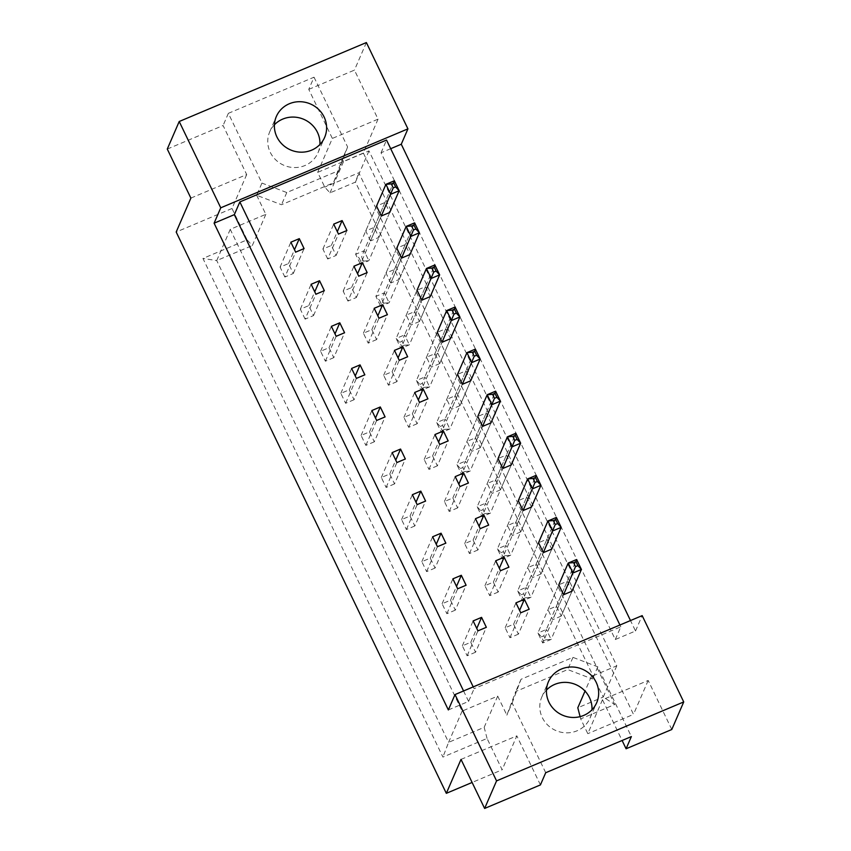 <?xml version="1.0" encoding="UTF-8"?>
<svg xmlns="http://www.w3.org/2000/svg" width="851" height="851" viewBox="0 0 851 851"><rect width="100%" height="100%" fill="white"/><g stroke="black" fill="none" stroke-linecap="round" stroke-linejoin="round"><path stroke-width="0.64" stroke-dasharray="4.25 3.19" d="M274.416 124.778A26.307 25.041 23.4 0 0 269.703 131.862A26.307 25.041 23.4 0 0 275.852 159.967A26.307 25.041 23.4 0 0 305.009 165.509A26.307 25.041 23.4 0 0 317.987 152.765A26.307 25.041 23.4 0 0 319.923 144.479M546.47 690.065A26.307 25.041 23.4 0 0 541.757 697.139A26.307 25.041 23.4 0 0 547.906 725.254A26.307 25.041 23.4 0 0 577.063 730.796A26.307 25.041 23.4 0 0 590.041 718.053A26.307 25.041 23.4 0 0 591.977 709.766M167.275 149.063L223.09 125.522L246.694 174.561L190.879 198.102M347.942 301.063L343.155 291.127L351.591 287.564L356.378 297.51L347.942 301.063L358.728 276.149M305.115 319.136L300.329 309.19L308.764 305.637L313.54 315.572L305.115 319.136L315.902 294.223M390.769 283L385.992 273.054L394.417 269.501L399.204 279.436L390.769 283L401.555 258.087L380.674 306.317L389.109 302.765L409.991 254.534L405.204 244.588L396.779 248.141L375.887 296.382L380.674 306.317L381.354 304.179L379.44 300.201L381.801 299.212L383.716 303.179L381.354 304.179M370.515 240.918L365.739 230.972L374.163 227.419L378.95 237.365L370.515 240.918L381.301 216.005L360.42 264.236L368.855 260.683L389.737 212.452L384.95 202.506L376.525 206.059L355.633 254.3L360.42 264.236L361.101 262.097L359.186 258.119L361.547 257.13L363.462 261.097L361.101 262.097M327.688 258.981L322.901 249.045L331.337 245.482L336.124 255.428L327.688 258.981L338.475 234.068M284.862 277.054L280.075 267.108L288.51 263.555L293.287 273.49L284.862 277.054L295.648 252.141M256.662 195.273L265.831 214.324L230.249 229.334L462.114 711.117L497.697 696.107L506.866 715.159L515.749 691.48L567.691 669.567L592.519 679.024L591.328 676.545L616.794 665.801L368.972 150.882L343.517 161.626L342.315 159.137L333.432 182.816L281.5 204.729L256.662 195.273L261.938 183.082L228.366 113.332L314.03 77.196L308.753 89.387L332.347 138.426L317.668 172.349L324.774 187.135L329.997 192.858L355.452 182.114L603.263 697.033L577.808 707.766M419.458 321.518L411.022 325.082L406.235 315.136L414.671 311.583L419.458 321.518L430.244 296.605L425.457 286.67L417.022 290.223L396.14 338.464L400.927 348.399L421.809 300.169L411.022 325.082M439.712 363.6L431.276 367.164L426.489 357.218L434.925 353.665L439.712 363.6L450.498 338.687L445.711 328.752L437.276 332.305L416.394 380.546L421.181 390.481L442.063 342.251L431.276 367.164M459.955 405.682L451.53 409.246L446.743 399.3L455.179 395.747L459.955 405.682L470.741 380.769L465.965 370.834L457.53 374.387L436.648 422.628L441.435 432.563L462.316 384.333L451.53 409.246M480.209 447.764L471.784 451.328L466.997 441.382L475.432 437.829L480.209 447.764L490.995 422.851L486.219 412.916L477.783 416.469L456.902 464.71L461.678 474.645L482.57 426.415L471.784 451.328M500.462 489.846L492.038 493.41L487.251 483.464L495.676 479.911L500.462 489.846L511.249 464.933L506.462 454.998L498.037 458.551L477.156 506.792L481.932 516.727L502.824 468.497L492.038 493.41M520.716 531.928L512.291 535.492L507.504 525.546L515.929 521.993L520.716 531.928L531.503 507.015L526.716 497.08L518.291 500.633L497.41 548.874L502.186 558.809L523.078 510.579L512.291 535.492M540.97 574.01L532.535 577.563L527.758 567.628L536.183 564.075L540.97 574.01L551.756 549.097L546.97 539.162L538.545 542.715L517.653 590.945L522.44 600.891L543.321 552.65L532.535 577.563M561.224 616.092L552.788 619.645L548.012 609.71L556.437 606.157L561.224 616.092L572.01 591.179L567.223 581.244L558.799 584.797L537.906 633.027L542.693 642.973L563.575 594.732L552.788 619.645M333.794 357.654L325.369 361.207L320.582 351.272L329.007 347.719L333.794 357.654L344.581 332.741M354.048 399.736L345.623 403.289L340.836 393.353L349.261 389.801L354.048 399.736L364.834 374.823M374.302 441.818L365.866 445.371L361.09 435.435L369.515 431.882L374.302 441.818L385.088 416.905M394.556 483.9L386.12 487.453L381.344 477.517L389.769 473.964L394.556 483.9L405.342 458.987M414.809 525.982L406.374 529.535L401.587 519.599L410.022 516.036L414.809 525.982L425.596 501.069M435.063 568.064L426.628 571.617L421.841 561.681L430.276 558.118L435.063 568.064L445.85 543.151M455.306 610.146L446.881 613.699L442.095 603.763L450.53 600.2L455.306 610.146L466.093 585.233M475.56 652.228L467.135 655.781L462.348 645.845L470.784 642.282L475.56 652.228L486.346 627.315M376.621 339.592L368.196 343.144L363.409 333.209L371.844 329.645L376.621 339.592L387.407 314.679M396.874 381.673L388.45 385.226L383.663 375.291L392.098 371.727L396.874 381.673L407.661 356.76M417.128 423.755L408.703 427.308L403.917 417.373L412.341 413.809L417.128 423.755L427.915 398.842M437.382 465.837L428.957 469.39L424.17 459.455L432.595 455.891L437.382 465.837L448.169 440.924M457.636 507.919L449.2 511.472L444.424 501.526L452.849 497.973L457.636 507.919L468.422 483.006M477.89 550.001L469.454 553.554L464.678 543.608L473.103 540.055L477.89 550.001L488.676 525.088M498.143 592.083L489.708 595.636L484.921 585.69L493.357 582.137L498.143 592.083L508.93 567.17M518.397 634.155L509.962 637.718L505.175 627.772L513.61 624.219L518.397 634.155L529.184 609.242M671.79 729.498L648.185 680.46L602.487 699.735L622.102 740.487M308.753 89.387L354.441 70.112L378.046 119.151L332.347 138.426M246.694 174.561L232.004 208.484L247.088 239.833L202.942 258.449L442.914 757.071L487.059 738.445L502.143 769.793L472.114 782.463M232.004 208.484L176.189 232.025M602.487 699.735L587.807 733.658L580.69 718.882L614.72 704.522L358.803 172.774L324.774 187.135M378.046 119.151L363.356 153.074L317.668 172.349M363.356 153.074L633.495 714.383L587.807 733.658M461.019 759.411L516.834 735.87L502.143 769.793M648.185 680.46L633.495 714.383M228.366 113.332L223.09 125.522M366.377 42.55L354.441 70.112M390.705 148.691L381.035 152.776L615.294 639.527L635.527 630.995L630.495 620.549M635.527 630.995L642.175 615.624M540.428 784.909L516.834 735.87M615.294 639.527L620.794 626.804L474.103 688.682L473.23 686.885M448.36 709.947L468.593 701.405L474.103 688.682M381.035 152.776L386.535 140.053M619.932 625.006L620.794 626.804M468.593 701.405L463.561 690.959M368.972 150.882L355.452 182.114L358.803 172.774M616.794 665.801L603.263 697.033L614.72 704.522M343.517 161.626L329.997 192.858M314.03 77.196L347.602 146.946L342.315 159.137M265.831 214.324L252.311 245.556L247.088 239.833M230.249 229.334L216.728 260.566L252.311 245.556M462.114 711.117L448.594 742.349L216.728 260.566L202.942 258.449M497.697 696.107L484.176 727.339L448.594 742.349L442.914 757.071M487.059 738.445L484.176 727.339M545.714 772.719L512.142 702.969L506.866 715.159M591.328 676.545L585.031 691.097M580.105 716.638L580.69 718.882M512.142 702.969L521.035 679.289L572.968 657.376L597.806 666.833L631.368 736.583M597.806 666.833L592.519 679.024M572.968 657.376L567.691 669.567M521.035 679.289L515.749 691.48M347.602 146.946L338.709 170.625L286.776 192.539L261.938 183.082M286.776 192.539L281.5 204.729M338.709 170.625L333.432 182.816M293.287 273.49L304.073 248.577M280.075 267.108L290.861 242.195M288.51 263.555L294.489 249.737M336.124 255.428L346.91 230.515M322.901 249.045L333.688 224.132M331.337 245.482L337.315 231.663M378.95 237.365L389.737 212.452M365.739 230.972L376.525 206.059M374.163 227.419L384.95 202.506M399.204 279.436L409.991 254.534M394.417 269.501L405.204 244.588M385.992 273.054L396.779 248.141M414.671 311.583L425.457 286.67M406.235 315.136L417.022 290.223M434.925 353.665L445.711 328.752M426.489 357.218L437.276 332.305M455.179 395.747L465.965 370.834M446.743 399.3L457.53 374.387M475.432 437.829L486.219 412.916M466.997 441.382L477.783 416.469M495.676 479.911L506.462 454.998M487.251 483.464L498.037 458.551M515.929 521.993L526.716 497.08M507.504 525.546L518.291 500.633M536.183 564.075L546.97 539.162M527.758 567.628L538.545 542.715M556.437 606.157L567.223 581.244M548.012 609.71L558.799 584.797M313.54 315.572L324.327 290.659M308.764 305.637L314.742 291.819M300.329 309.19L311.115 284.277M329.007 347.719L334.996 333.9M320.582 351.272L331.369 326.358M325.369 361.207L336.156 336.305M349.261 389.801L355.25 375.982M340.836 393.353L351.623 368.44M345.623 403.289L356.409 378.376M369.515 431.882L375.504 418.064M361.09 435.435L371.876 410.522M365.866 445.371L376.653 420.458M389.769 473.964L395.758 460.136M381.344 477.517L392.13 452.604M386.12 487.453L396.906 462.54M410.022 516.036L416.001 502.218M401.587 519.599L412.373 494.686M406.374 529.535L417.16 504.622M430.276 558.118L436.255 544.3M421.841 561.681L432.627 536.768M426.628 571.617L437.414 546.704M450.53 600.2L456.508 586.382M442.095 603.763L452.881 578.85M446.881 613.699L457.668 588.786M470.784 642.282L476.762 628.463M462.348 645.845L473.135 620.932M467.135 655.781L477.922 630.868M356.378 297.51L367.164 272.597M351.591 287.564L357.569 273.745M343.155 291.127L353.942 266.214M371.844 329.645L377.823 315.827M363.409 333.209L374.195 308.296M368.196 343.144L378.982 318.231M392.098 371.727L398.077 357.909M383.663 375.291L394.449 350.378M388.45 385.226L399.236 360.313M412.341 413.809L418.33 399.991M403.917 417.373L414.703 392.46M408.703 427.308L419.49 402.395M432.595 455.891L438.584 442.073M424.17 459.455L434.957 434.542M428.957 469.39L439.744 444.477M452.849 497.973L458.838 484.155M444.424 501.526L455.211 476.613M449.2 511.472L459.987 486.559M473.103 540.055L479.092 526.237M464.678 543.608L475.464 518.695M469.454 553.554L480.241 528.641M493.357 582.137L499.335 568.319M484.921 585.69L495.707 560.777M489.708 595.636L500.494 570.723M513.61 624.219L519.589 610.401M505.175 627.772L515.961 602.859M509.962 637.718L520.748 612.805M394.364 180.774L364.068 250.747L355.633 254.3L359.186 258.119M363.462 261.097L368.855 260.683L364.068 250.747L361.547 257.13M414.618 222.856L384.322 292.829L375.887 296.382L379.44 300.201M383.716 303.179L389.109 302.765L384.322 292.829L381.801 299.212M399.693 342.283L402.055 341.283L403.97 345.261L401.608 346.261L399.693 342.283L396.14 338.464L404.576 334.9L434.872 264.938M401.608 346.261L400.927 348.399L409.352 344.846L430.244 296.605M403.97 345.261L409.352 344.846L404.576 334.9L402.055 341.283M440.201 426.447L442.563 425.447L444.477 429.425L442.116 430.425L440.201 426.447L436.648 422.628L445.073 419.064L475.369 349.101M442.116 430.425L441.435 432.563L449.86 429.01L470.741 380.769M444.477 429.425L449.86 429.01L445.073 419.064L442.563 425.447M480.709 510.611L483.07 509.611L484.974 513.589L482.613 514.589L480.709 510.611L477.156 506.792L485.581 503.228L515.876 433.265M482.613 514.589L481.932 516.727L490.367 513.174L511.249 464.933M484.974 513.589L490.367 513.174L485.581 503.228L483.07 509.611M521.206 594.775L523.567 593.775L525.482 597.753L523.12 598.753L521.206 594.775L517.653 590.945L526.088 587.392L556.384 517.429M523.12 598.753L522.44 600.891L530.875 597.338L551.756 549.097M525.482 597.753L530.875 597.338L526.088 587.392L523.567 593.775M419.947 384.365L422.309 383.365L424.224 387.343L421.862 388.343L419.947 384.365L416.394 380.546L424.83 376.982L455.115 307.02M421.862 388.343L421.181 390.481L429.606 386.928L450.498 338.687M424.224 387.343L429.606 386.928L424.83 376.982L422.309 383.365M460.455 468.529L462.816 467.529L464.731 471.507L462.37 472.507L460.455 468.529L456.902 464.71L465.327 461.146L495.622 391.183M462.37 472.507L461.678 474.645L470.114 471.092L490.995 422.851M464.731 471.507L470.114 471.092L465.327 461.146L462.816 467.529M500.952 552.693L503.313 551.693L505.228 555.671L502.867 556.671L500.952 552.693L497.41 548.874L505.834 545.31L536.13 475.347M502.867 556.671L502.186 558.809L510.621 555.256L531.503 507.015M505.228 555.671L510.621 555.256L505.834 545.31L503.313 551.693M541.459 636.856L543.821 635.857L545.736 639.835L543.374 640.835L541.459 636.856L537.906 633.027L546.342 629.474L576.638 559.511M543.374 640.835L542.693 642.973L551.129 639.42L572.01 591.179M545.736 639.835L551.129 639.42L546.342 629.474L543.821 635.857M317.987 152.765L324.646 137.394M590.041 718.053L596.7 702.681M541.757 697.139L548.406 681.768M269.703 131.862L276.352 116.491"/><path stroke-width="1.28" d="M311.657 150.138A26.307 25.041 23.4 0 0 324.646 137.394A26.307 25.041 23.4 0 0 318.487 109.29A26.307 25.041 23.4 0 0 289.34 103.748A26.307 25.041 23.4 0 0 276.352 116.491A26.307 25.041 23.4 0 0 282.511 144.596A26.307 25.041 23.4 0 0 311.657 150.138M319.923 144.479A26.307 25.041 23.4 0 0 282.681 119.119A26.307 25.041 23.4 0 0 274.416 124.778M583.712 715.425A26.307 25.041 23.4 0 0 596.7 702.681A26.307 25.041 23.4 0 0 590.541 674.566A26.307 25.041 23.4 0 0 561.394 669.035A26.307 25.041 23.4 0 0 548.406 681.768A26.307 25.041 23.4 0 0 554.565 709.883A26.307 25.041 23.4 0 0 583.712 715.425M591.977 709.766A26.307 25.041 23.4 0 0 554.735 684.406A26.307 25.041 23.4 0 0 546.47 690.065M484.623 808.45L496.558 780.888L683.725 701.937L671.79 729.498L626.091 748.774L631.368 736.583L545.714 772.719L540.428 784.909L484.623 808.45L461.019 759.411L446.328 793.334L176.189 232.025L190.879 198.102L167.275 149.063L179.21 121.502L366.377 42.55L407.927 128.863L220.749 207.814L179.21 121.502M622.102 740.487L626.091 748.774M446.328 793.334L472.114 782.463M683.725 701.937L642.175 615.624L455.008 694.576L496.558 780.888M463.561 690.959L234.333 214.654L214.101 223.185L448.36 709.947L455.008 694.576M214.101 223.185L220.749 207.814M630.495 620.549L401.268 144.234L407.927 128.863M619.932 625.006L386.535 140.053L239.844 201.932L234.333 214.654M401.268 144.234L390.705 148.691M358.728 276.149L367.164 272.597L362.377 262.651L353.942 266.214L358.728 276.149M315.902 294.223L324.327 290.659L319.55 280.724L311.115 284.277L315.902 294.223M401.555 258.087L409.991 254.534L419.394 232.802L410.969 236.355L406.182 226.409L396.779 248.141L401.555 258.087L413.49 229.972L415.841 228.972L413.937 224.994L411.576 225.994L413.49 229.972M381.301 216.005L389.737 212.452L399.151 190.72L390.715 194.273L385.928 184.327L376.525 206.059L381.301 216.005L393.236 187.89L395.598 186.89L393.683 182.912L391.322 183.912L393.236 187.89M338.475 234.068L346.91 230.515L342.123 220.569L333.688 224.132L338.475 234.068M295.648 252.141L304.073 248.577L299.297 238.642L290.861 242.195L295.648 252.141M473.23 686.885L239.844 201.932M421.809 300.169L430.244 296.605L439.648 274.873L431.223 278.437L426.436 268.49L417.022 290.223L421.809 300.169L433.733 272.054L436.095 271.054L434.18 267.076L431.829 268.076L433.733 272.054M442.063 342.251L450.498 338.687L459.902 316.955L451.477 320.519L446.69 310.572L437.276 332.305L442.063 342.251L453.987 314.136L456.349 313.136L454.434 309.158L452.072 310.158L453.987 314.136M462.316 384.333L470.741 380.769L480.155 359.037L471.72 362.6L466.944 352.654L457.53 374.387L462.316 384.333L474.241 356.218L476.603 355.218L474.688 351.24L472.326 352.24L474.241 356.218M482.57 426.415L490.995 422.851L500.409 401.119L491.974 404.682L487.197 394.736L477.783 416.469L482.57 426.415L494.495 398.3L496.856 397.3L494.942 393.322L492.58 394.321L494.495 398.3M502.824 468.497L511.249 464.933L520.663 443.201L512.228 446.764L507.441 436.818L498.037 458.551L502.824 468.497L514.749 440.382L517.11 439.382L515.195 435.404L512.834 436.403L514.749 440.382M523.078 510.579L531.503 507.015L540.917 485.283L532.481 488.846L527.694 478.9L518.291 500.633L523.078 510.579L535.002 482.464L537.364 481.464L535.449 477.485L533.088 478.485L535.002 482.464M543.321 552.65L551.756 549.097L561.171 527.365L552.735 530.928L547.948 520.982L538.545 542.715L543.321 552.65L555.256 524.535L557.618 523.546L555.703 519.567L553.341 520.567L555.256 524.535M563.575 594.732L572.01 591.179L581.414 569.447L572.989 573L568.202 563.064L558.799 584.797L563.575 594.732L575.51 566.617L577.861 565.628L575.957 561.649L573.595 562.649L575.51 566.617M336.156 336.305L344.581 332.741L339.794 322.806L331.369 326.358L336.156 336.305M356.409 378.376L364.834 374.823L360.047 364.888L351.623 368.44L356.409 378.376M376.653 420.458L385.088 416.905L380.301 406.969L371.876 410.522L376.653 420.458M396.906 462.54L405.342 458.987L400.555 449.051L392.13 452.604L396.906 462.54M417.16 504.622L425.596 501.069L420.809 491.133L412.373 494.686L417.16 504.622M437.414 546.704L445.85 543.151L441.063 533.205L432.627 536.768L437.414 546.704M457.668 588.786L466.093 585.233L461.316 575.287L452.881 578.85L457.668 588.786M477.922 630.868L486.346 627.315L481.57 617.369L473.135 620.932L477.922 630.868M378.982 318.231L387.407 314.679L382.631 304.732L374.195 308.296L378.982 318.231M399.236 360.313L407.661 356.76L402.885 346.814L394.449 350.378L399.236 360.313M419.49 402.395L427.915 398.842L423.128 388.896L414.703 392.46L419.49 402.395M439.744 444.477L448.169 440.924L443.382 430.978L434.957 434.542L439.744 444.477M459.987 486.559L468.422 483.006L463.635 473.06L455.211 476.613L459.987 486.559M480.241 528.641L488.676 525.088L483.889 515.142L475.464 518.695L480.241 528.641M500.494 570.723L508.93 567.17L504.143 557.224L495.707 560.777L500.494 570.723M520.748 612.805L529.184 609.242L524.397 599.306L515.961 602.859L520.748 612.805M585.031 691.097L577.808 707.766L580.105 716.638M294.489 249.737L299.297 238.642M337.315 231.663L342.123 220.569M314.742 291.819L319.55 280.724M334.996 333.9L339.794 322.806M355.25 375.982L360.047 364.888M375.504 418.064L380.301 406.969M395.758 460.136L400.555 449.051M416.001 502.218L420.809 491.133M436.255 544.3L441.063 533.205M456.508 586.382L461.316 575.287M476.762 628.463L481.57 617.369M357.569 273.745L362.377 262.651M377.823 315.827L382.631 304.732M398.077 357.909L402.885 346.814M418.33 399.991L423.128 388.896M438.584 442.073L443.382 430.978M458.838 484.155L463.635 473.06M479.092 526.237L483.889 515.142M499.335 568.319L504.143 557.224M519.589 610.401L524.397 599.306M391.322 183.912L385.928 184.327L394.364 180.774L399.151 190.72L395.598 186.89M394.364 180.774L393.683 182.912M411.576 225.994L406.182 226.409L414.618 222.856L419.394 232.802L415.841 228.972M414.618 222.856L413.937 224.994M431.829 268.076L426.436 268.49L434.872 264.938L439.648 274.873L436.095 271.054M434.872 264.938L434.18 267.076M472.326 352.24L466.944 352.654L475.369 349.101L480.155 359.037L476.603 355.218M475.369 349.101L474.688 351.24M512.834 436.403L507.441 436.818L515.876 433.265L520.663 443.201L517.11 439.382M515.876 433.265L515.195 435.404M553.341 520.567L547.948 520.982L556.384 517.429L561.171 527.365L557.618 523.546M556.384 517.429L555.703 519.567M452.072 310.158L446.69 310.572L455.115 307.02L459.902 316.955L456.349 313.136M455.115 307.02L454.434 309.158M492.58 394.321L487.197 394.736L495.622 391.183L500.409 401.119L496.856 397.3M495.622 391.183L494.942 393.322M533.088 478.485L527.694 478.9L536.13 475.347L540.917 485.283L537.364 481.464M536.13 475.347L535.449 477.485M573.595 562.649L568.202 563.064L576.638 559.511L581.414 569.447L577.861 565.628M576.638 559.511L575.957 561.649"/></g></svg>
